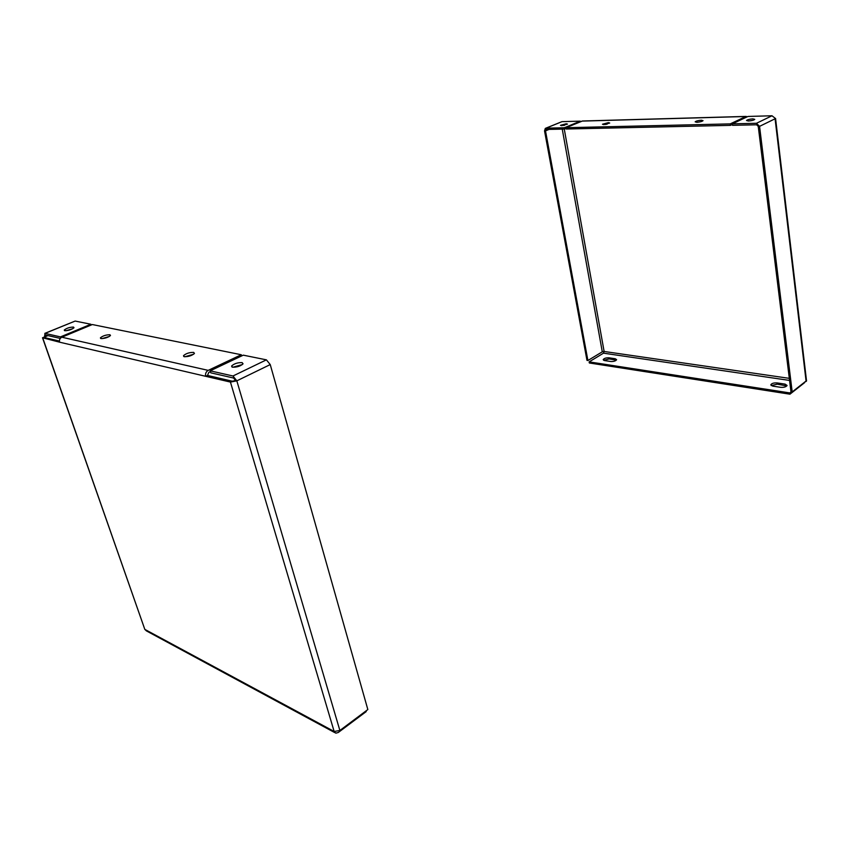 <?xml version="1.0" encoding="UTF-8"?>
<svg xmlns="http://www.w3.org/2000/svg" width="849" height="849" viewBox="0 0 849 849"><rect width="100%" height="100%" fill="white"/><g stroke="black" fill="none" stroke-linecap="round" stroke-linejoin="round"><path stroke-width="1.27" d="M193.668 352.399C189.444 352.346 186.058 353.439 183.522 355.657L184.275 356.686C188.51 356.75 191.895 355.657 194.442 353.428L193.668 352.399M193.668 354.224L184.891 356.771M109.935 334.75C106.061 334.782 102.888 335.801 100.426 337.796L100.967 338.56C104.841 338.539 108.025 337.52 110.487 335.514L109.935 334.75M109.436 336.427L102.05 338.634M73.513 327.077C69.788 327.141 66.721 328.128 64.291 330.017L64.757 330.686C68.482 330.622 71.56 329.645 73.99 327.746L73.513 327.077M72.781 328.701L66.073 330.728M242.124 362.608C237.699 362.502 234.197 363.627 231.618 365.983L232.52 367.192C236.967 367.299 240.479 366.174 243.058 363.818L242.124 362.608M242.389 364.55L232.87 367.246M60.29 338.422L45.613 335.058L45.368 336.671L42.514 337.764L59.632 342.189C59.101 339.95 59.844 338.295 61.86 337.212L92.339 324.541L241.286 354.744L241.636 355.943M210.414 371.607L208.801 372.371L207.506 375.449L205.702 376.309L230.44 382.082L236.829 380.84L232.976 375.99L210.17 370.822L210.775 372.817L233.571 378.028L235.576 380.554L236.829 380.84L339.876 730.48L334.145 731.467L335.822 733.175L338.305 732.475L366.206 711.589L366.015 710.921M45.804 337.902L45.368 336.671L44.477 337.594L59.43 341.065M207.506 375.449L232.255 381.201L235.576 380.554M241.286 354.744L208.196 370.376C205.999 371.703 205.161 373.677 205.702 376.309L59.632 342.189M339.876 730.48L367.84 709.552L270.237 364.582L236.829 380.84M334.814 732.634L146.421 630.903L144.808 629.374L42.662 338.21M44.817 333.37L75.158 321.06L90.907 324.254L91.172 325.029M60.799 337.87L60.459 336.894L45.029 333.392L44.562 336.48M60.459 336.894L90.907 324.254M210.17 370.822L243.292 355.158L266.406 359.849L270.237 364.582M603.798 124.612L609.72 123.031L608.393 122.649L602.472 124.23L603.798 124.612M696.817 122.288C699.969 122.044 702.038 121.503 703.036 120.664L701.38 120.208C698.239 120.462 696.169 121.004 695.172 121.832L696.817 122.288M748.383 121.004C751.641 120.76 753.763 120.208 754.761 119.359L752.883 118.86C749.635 119.104 747.513 119.656 746.526 120.505L748.383 121.004M561.688 125.663L567.482 124.103L566.283 123.763L560.499 125.312L561.688 125.663M747.194 116.812L745.878 116.504L730.225 123.89L730.427 125.365L732.411 124.421M730.427 125.365L566.251 129.016L566.018 127.711L582.446 121.004L746.229 116.409M566.018 127.711L730.225 123.89M607.215 124.103L605.199 124.485M700.881 121.672L697.528 122.256M562.25 129.101L602.281 351.815L604.117 351.465L603.501 353.163L789.559 380.426M602.281 351.815L587.901 360.507L545.504 130.873L549.091 129.398M546.151 129.472L564.606 129.048L564.373 127.743L546.045 128.178L545.313 128.401L544.538 130.895L586.977 360.358L587.901 360.507M806.508 380.67L792.191 391.93L790.96 391.739L758.253 126.374L756.629 124.782L732.528 125.323L732.337 123.848L756.448 123.285L759.558 126.352L792.191 391.93M732.337 123.848L747.98 116.451L772.006 115.772L774.925 118.064M752.692 120.346L748.765 120.993M545.79 128.199L561.964 121.651L580.281 121.142L580.387 121.736M545.907 129.579L545.504 130.873M564.373 127.743L580.281 121.142M564.606 125.249L563.619 125.45M564.606 129.048L566.145 128.411M791.3 391.792L789.793 392.917L789.952 394.191L804.735 382.549M789.952 394.191L589.344 362.99L589.132 361.876L603.501 353.163M771.221 385.584L777.249 384.173L786.821 385.924M603.65 360.305L609.158 358.925L616.353 360.135M785.102 384.119L787.065 385.457C786.153 386.889 784.041 387.515 780.751 387.324L772.728 386.115L770.818 384.799C771.73 383.366 773.821 382.75 777.09 382.931L785.102 384.119L785.261 385.382M604.488 360.549L603.193 359.626C604.127 358.32 606.048 357.716 608.966 357.811L615.281 358.756L616.607 359.689C615.674 361.005 613.742 361.61 610.813 361.504L604.488 360.549M789.793 392.917L589.132 361.876M42.843 338.273L144.808 629.374L334.145 731.467L230.44 382.082M208.196 370.376L61.86 337.212M45.368 336.671L47.958 335.599M45.029 333.392L75.158 321.06M266.406 359.849L232.976 375.99M789.305 378.346L604.117 351.465L564.267 129.059M581.936 121.099L745.878 116.504M759.558 126.352L775.084 118.786L806.125 381.498M772.006 115.772L756.448 123.285M546.045 128.178L561.964 121.651M608.966 357.811L609.158 358.925M615.281 358.756L615.483 359.88M777.09 382.931L777.249 384.173M183.787 356.527L183.522 355.657M100.638 338.464L100.426 337.796M64.492 330.601L64.291 330.017M231.915 366.97L231.618 365.983M806.539 380.946L775.562 118.425"/></g></svg>
